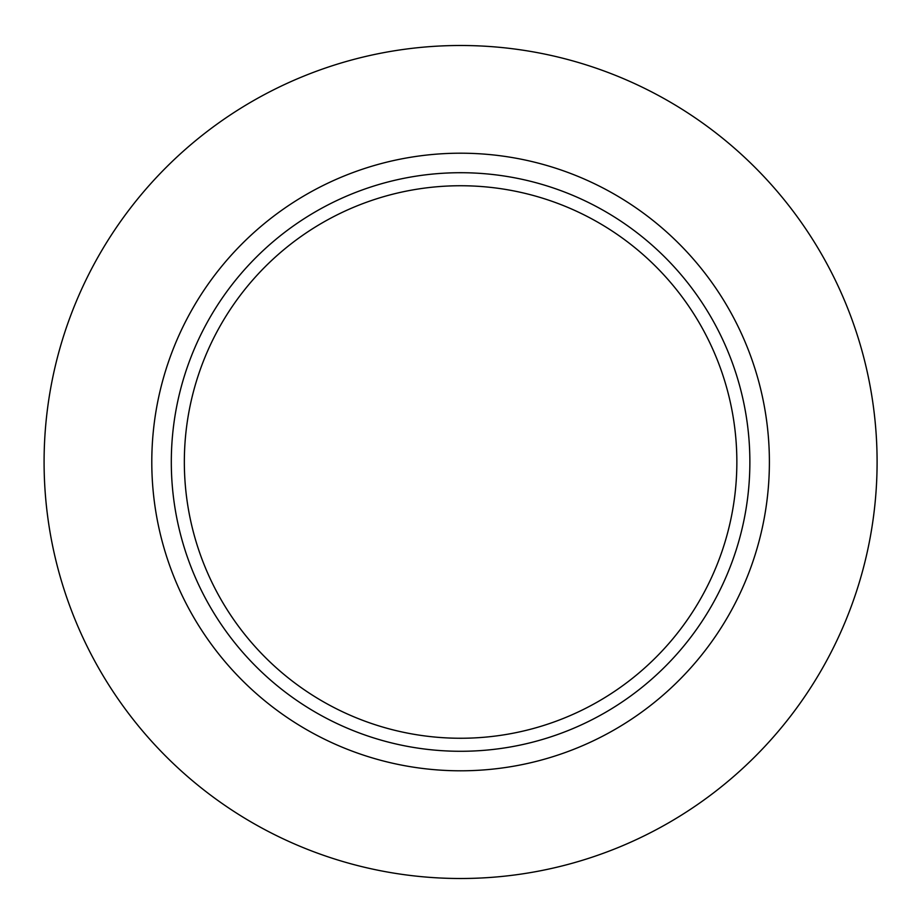 <?xml version="1.0" encoding="UTF-8"?>
<svg xmlns="http://www.w3.org/2000/svg" width="924" height="924" viewBox="0 0 924 924"><rect width="100%" height="100%" fill="white"/><g stroke="black" fill="none" stroke-linecap="round" stroke-linejoin="round"><path stroke-width="1.39" d="M877.095 462A416.505 416.505 0 0 1 252.344 822.707A416.505 416.505 0 0 1 252.344 101.294A416.505 416.505 0 0 1 877.095 462M749.872 462A289.27 289.27 0 0 1 315.95 712.519A289.27 289.27 0 0 1 315.95 211.481A289.27 289.27 0 0 1 749.872 462M736.855 462A276.264 276.264 0 0 1 322.464 701.247A276.264 276.264 0 0 1 322.464 222.753A276.264 276.264 0 0 1 736.855 462M769.392 462A308.801 308.801 0 0 1 306.191 729.429A308.801 308.801 0 0 1 306.191 194.571A308.801 308.801 0 0 1 769.392 462"/></g></svg>
